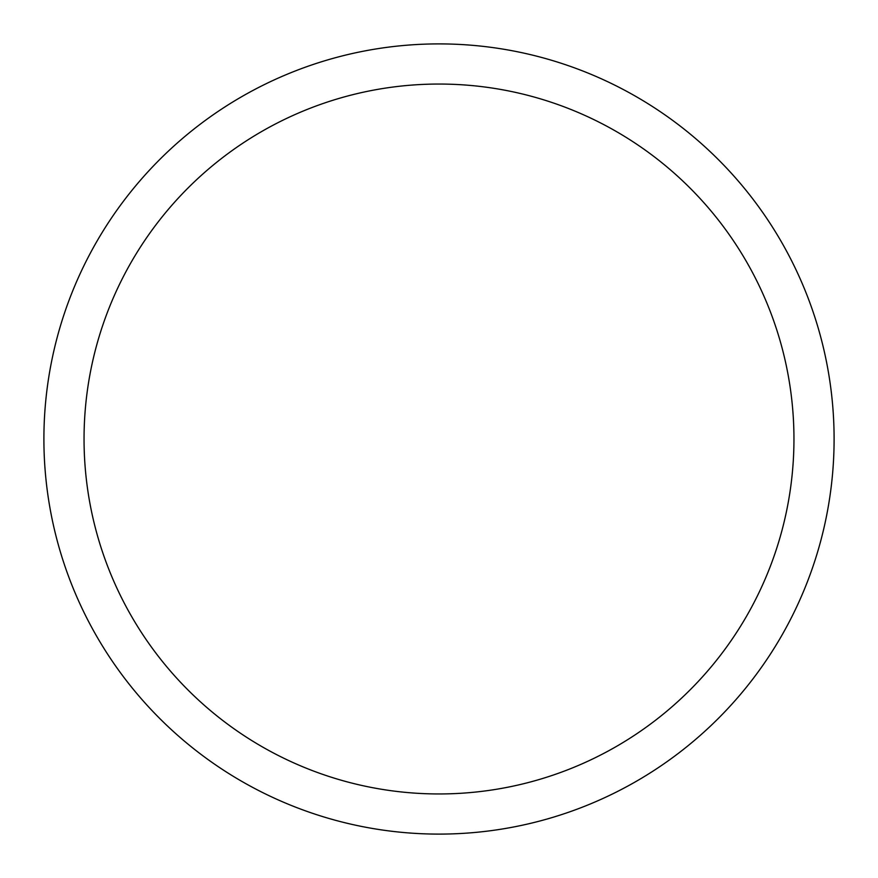 <?xml version="1.0" encoding="UTF-8"?>
<svg xmlns="http://www.w3.org/2000/svg" width="878" height="878" viewBox="0 0 878 878"><rect width="100%" height="100%" fill="white"/><g stroke="black" fill="none" stroke-linecap="round" stroke-linejoin="round"><path stroke-width="1.32" d="M439 834.1A395.1 395.1 0 0 0 834.1 439A395.1 395.1 0 0 0 439 43.9A395.1 395.1 0 0 0 43.9 439A395.1 395.1 0 0 0 439 834.1M439 793.953A354.953 354.953 0 0 0 793.953 439A354.953 354.953 0 0 0 439 84.047A354.953 354.953 0 0 0 84.047 439A354.953 354.953 0 0 0 439 793.953"/></g></svg>
